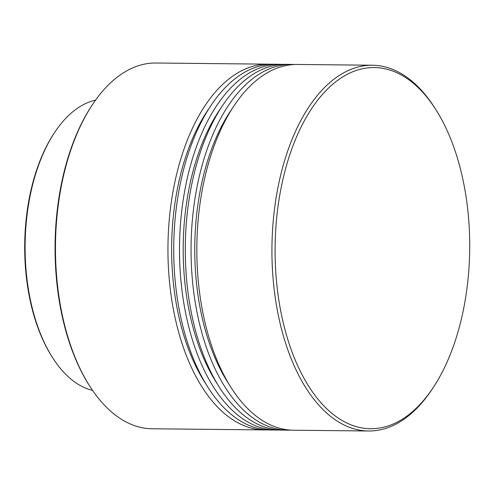 <?xml version="1.0" encoding="UTF-8"?>
<svg xmlns="http://www.w3.org/2000/svg" width="494" height="494" viewBox="0 0 494 494"><rect width="100%" height="100%" fill="white"/><g stroke="black" fill="none" stroke-linecap="round" stroke-linejoin="round"><path stroke-width="0.74" d="M52.376 357.329L51.703 356.273A144.94 78.089 -89.4 0 1 53.994 133.429L54.686 132.386A146.31 78.83 90.6 0 0 52.376 357.329A146.31 78.83 90.6 0 0 92.588 390.427M95.564 100.121A146.31 78.83 90.6 0 0 71.611 112.756A146.31 78.83 90.6 0 0 54.686 132.386M282.803 64.393A182.891 98.534 90.6 0 0 279.913 64.282L274.139 64.22A182.891 98.534 90.6 0 0 182.379 324.342A182.891 98.534 90.6 0 0 270.385 429.984L276.158 430.039A182.891 98.534 90.6 0 0 279.048 429.99M279.913 64.282A182.891 98.534 90.6 0 0 188.152 324.404A182.891 98.534 90.6 0 0 276.158 430.039M217.681 384.449A176.031 94.842 -89.4 0 1 191.524 321.508A176.031 94.842 -89.4 0 1 220.509 108.661M294.356 64.51A182.891 98.534 90.6 0 0 291.472 64.399L285.693 64.344A182.891 98.534 90.6 0 0 193.932 324.459A182.891 98.534 90.6 0 0 281.938 430.101L287.712 430.163A182.891 98.534 90.6 0 0 290.602 430.113M461.161 171.856A180.6 97.306 90.6 0 0 436.054 109.934A180.6 97.306 90.6 0 0 302.81 123.661A180.6 97.306 90.6 0 0 300.266 371.148A180.6 97.306 90.6 0 0 433.201 387.605A180.6 97.306 90.6 0 0 461.161 171.856M433.201 387.605L432.046 389.352A182.891 98.534 -89.4 0 1 368.598 430.99A182.891 98.534 -89.4 0 1 271.947 247.099A182.891 98.534 -89.4 0 1 372.353 65.233A182.891 98.534 -89.4 0 1 434.936 108.167L436.054 109.934M372.353 65.233L297.246 64.461A182.891 98.534 90.6 0 0 205.485 324.583A182.891 98.534 90.6 0 0 293.492 430.218L368.598 430.99M229.235 384.573A176.031 94.842 -89.4 0 1 203.083 321.625A176.031 94.842 -89.4 0 1 232.063 108.779M291.472 64.399A182.891 98.534 90.6 0 0 199.712 324.521A182.891 98.534 90.6 0 0 287.712 430.163M206.122 384.332A176.031 94.842 -89.4 0 1 179.97 321.39A176.031 94.842 -89.4 0 1 208.956 108.544M271.249 64.269A182.891 98.534 90.6 0 0 268.359 64.164A182.891 98.534 90.6 0 0 176.599 324.286A182.891 98.534 90.6 0 0 264.605 429.922A182.891 98.534 90.6 0 0 267.495 429.873M89.556 385.833L88.883 384.77A181.52 97.793 -89.4 0 1 63.652 322.539A181.52 97.793 -89.4 0 1 91.748 105.697L92.446 104.648A182.891 98.534 90.6 0 0 64.134 323.132A182.891 98.534 90.6 0 0 89.556 385.833A182.891 98.534 90.6 0 0 152.133 428.767L264.605 429.922M268.359 64.164L155.888 63.01A182.891 98.534 90.6 0 0 92.446 104.648"/></g></svg>
